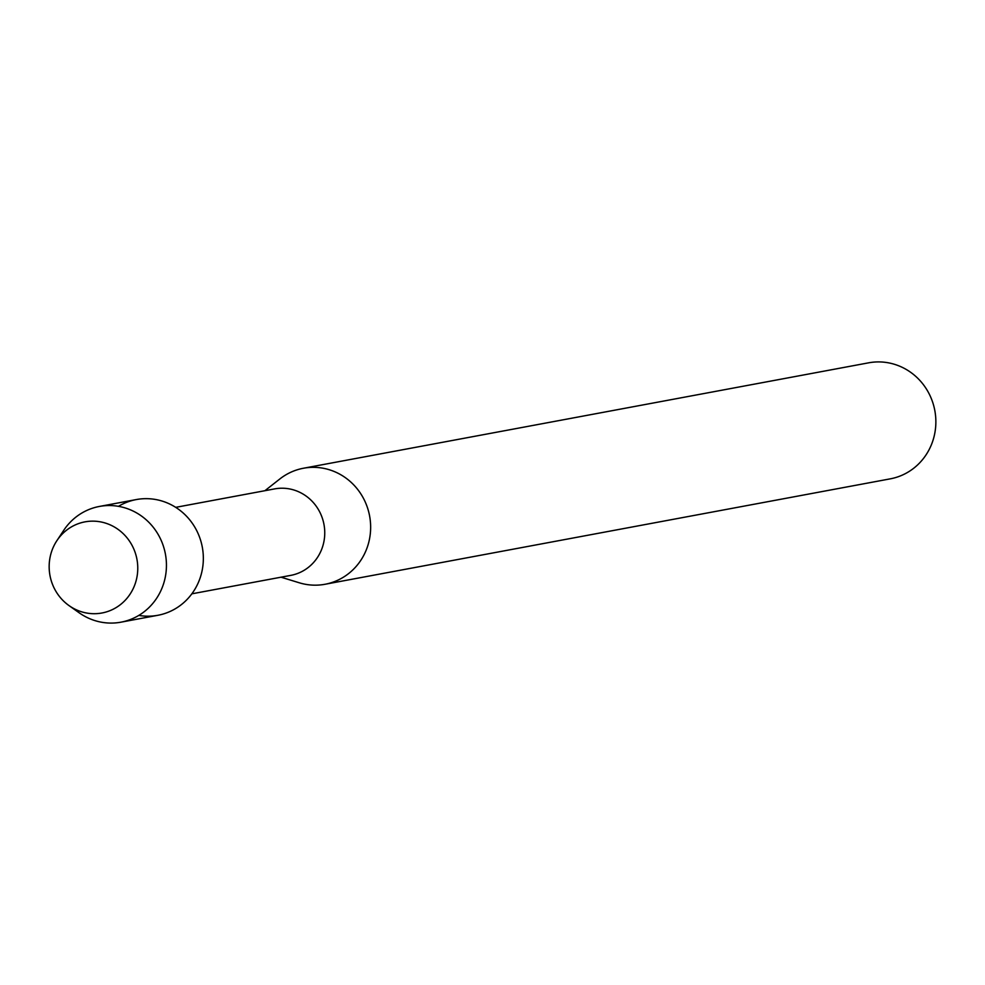 <?xml version="1.0" encoding="UTF-8"?>
<svg xmlns="http://www.w3.org/2000/svg" width="985" height="985" viewBox="0 0 985 985"><rect width="100%" height="100%" fill="white"/><g stroke="black" fill="none" stroke-linecap="round" stroke-linejoin="round"><path stroke-width="1.48" d="M49.25 569.601A46.344 44.227 -100.6 0 0 96.284 613.655A46.344 44.227 -100.6 0 0 137.678 565.255A46.344 44.227 -100.6 0 0 90.632 521.2A46.344 44.227 -100.6 0 0 49.25 569.601A46.344 44.227 -100.6 0 0 68.987 605.578A46.344 44.227 -100.6 0 0 115.651 607.868A46.344 44.227 -100.6 0 0 137.678 565.255A46.344 44.227 -100.6 0 0 105.186 523.01A46.344 44.227 -100.6 0 0 56.884 540.679A46.344 44.227 -100.6 0 0 49.25 569.601M138.799 615.403A58.866 56.17 -100.6 0 0 203.23 554.666A58.866 56.17 -100.6 0 0 118.459 506.339M191.829 593.832L290.772 575.375A43.993 41.973 -100.6 0 0 324.668 530.078A43.993 41.973 -100.6 0 0 274.643 488.892L175.699 507.349M281.045 577.198L299.194 582.763A59.014 56.305 -100.6 0 0 325.062 584.265A59.014 56.305 -100.6 0 0 370.532 523.491A59.014 56.305 -100.6 0 0 303.429 468.244A59.014 56.305 -100.6 0 0 279.839 478.969L264.916 490.702M325.062 584.265L890.28 478.845A59.014 56.305 -100.6 0 0 935.75 418.071A59.014 56.305 -100.6 0 0 868.647 362.825L303.429 468.244M68.987 605.578L79.108 612.756A58.866 56.17 -100.6 0 0 120.97 622.175A58.866 56.17 -100.6 0 0 166.33 561.548A58.866 56.17 -100.6 0 0 99.386 506.45A58.866 56.17 -100.6 0 0 63.729 530.336L56.884 540.679M120.97 622.175L157.871 615.293A58.866 56.17 -100.6 0 0 203.23 554.666A58.866 56.17 -100.6 0 0 136.287 499.567L99.386 506.45"/></g></svg>
